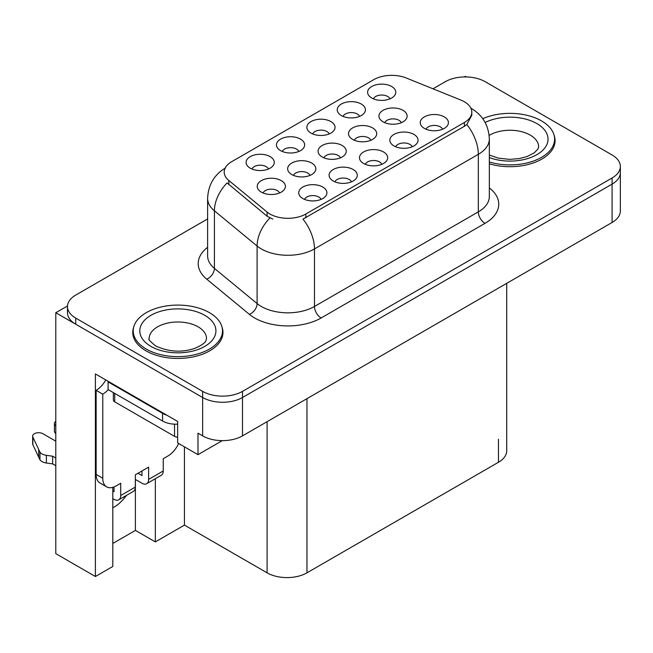 <?xml version="1.0" encoding="UTF-8"?>
<svg xmlns="http://www.w3.org/2000/svg" width="653" height="653" viewBox="0 0 653 653"><rect width="100%" height="100%" fill="white"/><g stroke="black" fill="none" stroke-linecap="round" stroke-linejoin="round"><path stroke-width="0.98" d="M268.44 169.013A8.456 4.881 0 0 0 266.163 166.629A8.456 4.881 0 0 0 257.837 165.397A8.456 4.881 0 0 0 251.936 169.013M270.154 156.655A14.097 8.138 0 0 0 252.091 155.749A14.097 8.138 0 0 0 247.422 165.862A14.097 8.138 0 0 0 250.221 168.164A14.097 8.138 0 0 0 272.954 165.862A14.097 8.138 0 0 0 270.154 156.655M340.425 157.83A8.456 4.881 0 0 0 338.156 155.455A8.456 4.881 0 0 0 329.822 154.214A8.456 4.881 0 0 0 323.929 157.83M342.139 145.48A14.097 8.138 0 0 0 324.084 144.574A14.097 8.138 0 0 0 319.415 154.688A14.097 8.138 0 0 0 322.207 156.989A14.097 8.138 0 0 0 344.939 154.688A14.097 8.138 0 0 0 342.139 145.48M351.445 181.852A8.456 4.881 0 0 0 349.175 179.477A8.456 4.881 0 0 0 340.842 178.236A8.456 4.881 0 0 0 334.94 181.852M353.159 169.502A14.097 8.138 0 0 0 335.095 168.596A14.097 8.138 0 0 0 330.426 178.71A14.097 8.138 0 0 0 333.226 181.012A14.097 8.138 0 0 0 355.958 178.71A14.097 8.138 0 0 0 353.159 169.502M370.855 140.264A8.456 4.881 0 0 0 368.586 137.881A8.456 4.881 0 0 0 360.26 136.648A8.456 4.881 0 0 0 354.359 140.264M372.577 127.906A14.097 8.138 0 0 0 354.514 127A14.097 8.138 0 0 0 349.845 137.114A14.097 8.138 0 0 0 352.644 139.416A14.097 8.138 0 0 0 375.377 137.114A14.097 8.138 0 0 0 372.577 127.906M329.194 133.93A8.456 4.881 0 0 0 326.924 131.555A8.456 4.881 0 0 0 318.591 130.314A8.456 4.881 0 0 0 312.697 133.93M330.916 121.58A14.097 8.138 0 0 0 312.852 120.674A14.097 8.138 0 0 0 308.183 130.788A14.097 8.138 0 0 0 310.983 133.09A14.097 8.138 0 0 0 333.707 130.788A14.097 8.138 0 0 0 330.916 121.58M321.064 199.394A8.456 4.881 0 0 0 318.795 197.018A8.456 4.881 0 0 0 310.461 195.778A8.456 4.881 0 0 0 304.559 199.394M322.778 187.044A14.097 8.138 0 0 0 304.714 186.138A14.097 8.138 0 0 0 300.045 196.251A14.097 8.138 0 0 0 302.845 198.553A14.097 8.138 0 0 0 325.578 196.251A14.097 8.138 0 0 0 322.778 187.044M389.955 98.856A8.456 4.881 0 0 0 387.686 96.473A8.456 4.881 0 0 0 379.352 95.24A8.456 4.881 0 0 0 373.459 98.856M391.669 86.498A14.097 8.138 0 0 0 373.614 85.592A14.097 8.138 0 0 0 368.945 95.705A14.097 8.138 0 0 0 371.737 98.007A14.097 8.138 0 0 0 394.469 95.705A14.097 8.138 0 0 0 391.669 86.498M412.206 146.778A8.456 4.881 0 0 0 409.929 144.395A8.456 4.881 0 0 0 401.603 143.162A8.456 4.881 0 0 0 395.702 146.778M413.92 134.42A14.097 8.138 0 0 0 395.857 133.514A14.097 8.138 0 0 0 391.188 143.627A14.097 8.138 0 0 0 393.988 145.929A14.097 8.138 0 0 0 416.72 143.627A14.097 8.138 0 0 0 413.92 134.42M309.995 175.404A8.456 4.881 0 0 0 307.726 173.021A8.456 4.881 0 0 0 299.392 171.788A8.456 4.881 0 0 0 293.491 175.404M311.71 163.046A14.097 8.138 0 0 0 293.646 162.14A14.097 8.138 0 0 0 288.977 172.253A14.097 8.138 0 0 0 291.777 174.555A14.097 8.138 0 0 0 314.509 172.253A14.097 8.138 0 0 0 311.71 163.046M359.574 116.389A8.456 4.881 0 0 0 357.305 114.014A8.456 4.881 0 0 0 348.971 112.773A8.456 4.881 0 0 0 343.078 116.389M361.297 104.039A14.097 8.138 0 0 0 343.233 103.133A14.097 8.138 0 0 0 338.564 113.247A14.097 8.138 0 0 0 341.356 115.548A14.097 8.138 0 0 0 364.088 113.247A14.097 8.138 0 0 0 361.297 104.039M298.813 151.472A8.456 4.881 0 0 0 296.544 149.096A8.456 4.881 0 0 0 288.218 147.856A8.456 4.881 0 0 0 282.316 151.472M300.535 139.122A14.097 8.138 0 0 0 282.471 138.207A14.097 8.138 0 0 0 277.803 148.329A14.097 8.138 0 0 0 280.602 150.631A14.097 8.138 0 0 0 303.327 148.329A14.097 8.138 0 0 0 300.535 139.122M401.293 122.691A8.456 4.881 0 0 0 399.024 120.315A8.456 4.881 0 0 0 390.69 119.075A8.456 4.881 0 0 0 384.788 122.691M403.007 110.341A14.097 8.138 0 0 0 384.944 109.435A14.097 8.138 0 0 0 380.275 119.548A14.097 8.138 0 0 0 383.074 121.85A14.097 8.138 0 0 0 405.807 119.548A14.097 8.138 0 0 0 403.007 110.341M279.557 192.97A8.456 4.881 0 0 0 277.288 190.594A8.456 4.881 0 0 0 268.954 189.354A8.456 4.881 0 0 0 263.061 192.97M281.28 180.62A14.097 8.138 0 0 0 263.216 179.714A14.097 8.138 0 0 0 258.547 189.827A14.097 8.138 0 0 0 261.339 192.129A14.097 8.138 0 0 0 284.071 189.827A14.097 8.138 0 0 0 281.28 180.62M381.825 164.319A8.456 4.881 0 0 0 379.556 161.936A8.456 4.881 0 0 0 371.222 160.703A8.456 4.881 0 0 0 365.321 164.319M383.54 151.961A14.097 8.138 0 0 0 365.476 151.055A14.097 8.138 0 0 0 360.807 161.169A14.097 8.138 0 0 0 363.607 163.47A14.097 8.138 0 0 0 386.339 161.169A14.097 8.138 0 0 0 383.54 151.961M442.579 129.237A8.456 4.881 0 0 0 440.31 126.862A8.456 4.881 0 0 0 431.984 125.621A8.456 4.881 0 0 0 426.083 129.237M444.301 116.887A14.097 8.138 0 0 0 426.238 115.973A14.097 8.138 0 0 0 421.569 126.086A14.097 8.138 0 0 0 424.368 128.388A14.097 8.138 0 0 0 447.093 126.086A14.097 8.138 0 0 0 444.301 116.887M464.381 101.762A25.369 14.652 0 0 0 460.994 100.121L406.28 78.001A25.369 14.652 0 0 0 373.785 79.642L231.644 161.707A25.369 14.652 0 0 0 224.208 172.066A25.369 14.652 0 0 0 228.803 180.465L267.11 212.054A25.369 14.652 0 0 0 305.833 214.013L464.381 122.478A25.369 14.652 0 0 0 471.809 112.12A25.369 14.652 0 0 0 464.381 101.762M67.488 305.971L55.791 312.722L202.642 397.506A28.193 16.276 0 0 0 242.508 397.506L612.09 184.13A28.193 16.276 0 0 0 620.35 172.621A28.193 16.276 0 0 1 612.09 184.13L242.508 397.506A28.193 16.276 0 0 1 202.642 397.506L75.732 324.231A28.193 16.276 0 0 1 67.471 312.722L67.471 306.584A28.193 16.276 0 0 0 75.732 318.093L202.642 391.367A28.193 16.276 0 0 0 242.508 391.367L612.09 177.991A28.193 16.276 0 0 0 620.35 166.482A28.193 16.276 0 0 0 612.09 154.973L485.179 81.698A28.193 16.276 0 0 0 445.313 81.698L433.004 88.8M466.307 76.94L465.246 76.328L464.177 76.94M112.806 487.342L112.806 566.461L95.395 576.509L95.395 373.949L177.657 421.446L177.657 442.93L197.99 454.668L197.99 433.184L202.642 435.869A28.193 16.276 0 0 0 242.508 435.869L612.09 222.493A28.193 16.276 0 0 0 620.35 210.984L620.35 166.482M222.298 440.636L197.99 454.668M95.395 576.509L55.791 553.646L55.791 312.722M506.728 283.329L506.728 450.758A28.193 16.276 180 0 1 498.468 462.267L306.967 572.828A28.193 16.276 180 0 1 267.093 572.828L184.44 525.102L184.44 446.84M184.44 525.102L155.332 541.908L155.332 478.714M112.806 543.443L135.4 530.399L155.332 541.908M112.806 507.789A30.071 17.362 120 0 0 126.494 495.366M135.4 530.399L135.4 479.449M133.71 327.055A45.106 26.038 0 0 0 132.755 332.401A45.106 26.038 0 0 0 145.962 350.816A45.106 26.038 0 0 0 195.116 356.456A45.106 26.038 0 0 0 222.967 332.401A45.106 26.038 0 0 0 222.004 327.055M133.22 334.793A45.106 26.038 0 0 0 133.065 335.471M471.809 112.12L471.809 115.222L466.838 124.519L464.381 126.298L302.984 219.122A32.887 18.986 60 0 1 314.477 248.924A37.588 21.704 180 0 1 261.314 248.924A37.588 21.704 180 0 1 257.102 246.026L214.413 210.821A37.588 21.704 180 0 1 207.613 198.373L207.613 255.919A37.588 21.704 0 0 0 214.413 268.367L257.102 303.572A37.588 21.704 0 0 0 261.314 306.469A37.588 21.704 0 0 0 314.477 306.469L478.331 211.866A37.588 21.704 0 0 0 489.342 196.52L489.342 138.975A37.588 21.704 180 0 1 478.331 154.32A32.887 18.986 -120 0 0 466.838 124.519M272.807 219.122L267.11 216.233L227.097 182.913A32.887 21.998 129.5 0 0 214.413 210.821L214.413 268.367A9.395 6.285 -50.5 0 1 206.715 279.158A46.983 27.124 180 0 1 207.613 247.316M489.342 163.821A45.106 26.038 0 0 0 555.066 140.664A45.106 26.038 0 0 0 554.111 135.318M207.613 218.926L75.732 295.074A28.193 16.276 0 0 0 67.471 306.584M222.649 335.471A45.106 26.038 0 0 0 222.493 334.793M554.756 143.733A45.106 26.038 0 0 0 554.601 143.048M489.342 161.985A44.633 25.769 0 0 0 554.601 139.13A44.633 25.769 0 0 0 541.525 120.903A44.633 25.769 0 0 0 482.771 118.691M178.636 443.493A18.798 10.848 -60 0 1 167.894 456.014L163.242 458.7L163.242 470.968L148.623 479.408A9.395 5.428 60 0 1 146.672 483.71A9.395 5.428 60 0 1 141.979 483.244L135.334 479.408M148.623 479.408L148.623 467.14L135.334 474.813L135.334 487.081L120.715 495.521L120.715 483.244L116.063 485.93A18.798 10.848 -60 0 1 106.668 486.869A18.798 10.848 -60 0 1 102.774 478.257L102.774 394.167L96.13 390.331A18.798 10.848 120 0 0 105.786 379.948M137.987 473.27L141.979 475.572L141.979 470.976M166.825 415.186A18.798 10.848 180 0 1 162.573 413.349L108.088 381.891A18.798 10.848 0 0 0 108.651 381.605M108.088 381.891L108.088 389.563L162.573 421.022A18.798 10.848 0 0 0 177.657 424.148M106.668 486.869L100.023 483.032A18.798 10.848 -60 0 1 96.13 474.421L96.13 390.331M108.243 389.653A18.798 10.848 -60 0 1 102.774 394.167M112.806 490.958L114.071 491.685L114.071 486.909M55.791 465.711L52.632 463.891L52.632 456.218L55.791 458.039M120.715 495.521A9.395 5.428 60 0 1 118.764 499.823A9.395 5.428 60 0 1 114.071 499.357L112.806 498.631M55.791 441.167L42.894 433.714A5.999 3.461 180 0 0 36.356 432.963A5.999 3.461 180 0 0 32.65 436.163A5.999 3.461 180 0 0 32.854 437.061L39.972 452.194A9.395 5.428 0 0 0 46.379 455.329L52.632 456.218M52.632 463.891L46.379 463.001L46.379 455.329M39.972 452.194L39.972 459.867L32.854 444.734A5.999 3.461 0 0 1 32.65 443.836L32.65 436.163M39.972 459.867A9.395 5.428 0 0 0 46.379 463.001M118.764 499.823L133.383 491.382A9.395 5.428 -120 0 0 135.334 487.081M38.715 449.688L38.715 457.361M146.672 483.71L161.291 475.27A9.395 5.428 -120 0 0 163.242 470.968M55.791 425.797A5.999 3.461 180 0 1 54.428 423.593A5.999 3.461 180 0 1 55.791 421.389M54.428 423.593L54.428 431.266A5.999 3.461 0 0 0 55.791 433.47M146.296 349.086A44.633 25.769 0 0 0 194.937 354.677A44.633 25.769 0 0 0 222.493 330.867A44.633 25.769 0 0 0 209.417 312.64A44.633 25.769 0 0 0 160.777 307.057A44.633 25.769 0 0 0 133.22 330.867A44.633 25.769 0 0 0 146.296 349.086M177.657 437.159A4.702 2.71 180 0 1 174.539 436.367L114.732 401.84A4.702 2.71 180 0 1 113.353 399.922L113.353 392.608M612.09 222.493L612.09 177.991M242.508 435.869L242.508 391.367M202.642 435.869L202.642 391.367M306.967 572.828L306.967 398.656M498.468 462.267L498.468 439.249M267.093 572.828L267.093 421.675M228.803 180.465L228.803 184.644M267.11 212.054L267.11 216.233M305.833 214.013L305.833 217.833M464.381 122.478L464.381 126.298M321.121 317.978A9.395 5.428 60 0 1 314.477 306.469L314.477 248.924L478.331 154.32L478.331 211.866A9.395 5.428 60 0 0 484.975 223.375L321.121 317.978A46.983 27.124 180 0 1 254.67 317.978A46.983 27.124 180 0 1 249.405 314.354L206.715 279.158M269.918 217.98A32.887 21.998 129.5 0 0 257.102 246.026L257.102 303.572A9.395 6.285 -50.5 0 1 249.405 314.354M489.342 187.917A46.983 27.124 180 0 1 484.975 223.375M75.732 318.093L75.732 324.231M485.146 122.47A38.062 21.973 180 0 1 536.872 123.588A38.062 21.973 180 0 1 539.582 152.924A38.062 21.973 180 0 1 489.342 157.593M489.342 155.055L498.247 158.116L509.577 159.373L519.151 158.614L526.824 156.638L534.252 152.851L537.95 149.015L538.627 146.803A28.659 16.545 0 0 0 530.228 135.098A28.659 16.545 0 0 0 489.162 135.416M162.573 413.349L162.573 421.022M102.774 478.257L96.13 474.421M32.854 437.061L32.854 444.734M204.773 315.326A38.062 21.973 180 0 1 204.773 346.4A38.062 21.973 180 0 1 150.949 346.4A38.062 21.973 180 0 1 150.949 315.326A38.062 21.973 180 0 1 204.773 315.326M206.519 338.54A28.659 16.545 0 0 0 198.128 326.835A28.659 16.545 0 0 0 166.89 323.251A28.659 16.545 0 0 0 149.194 338.54C147.717 338.768 149.863 341.233 155.643 345.935C168.686 351.943 181.714 352.759 194.716 348.376C208.364 342.392 205.515 339.944 206.519 338.54M174.539 436.367L174.539 424.172M114.732 401.84L114.732 393.4M489.342 138.975C488.705 125.458 482.763 115.32 471.523 108.569L470.895 108.218M225.44 167.976C214.192 174.726 208.25 184.864 207.613 198.373M554.601 139.13L554.601 144.411M222.493 330.867L222.493 336.148M133.22 330.867L133.22 336.148"/></g></svg>
